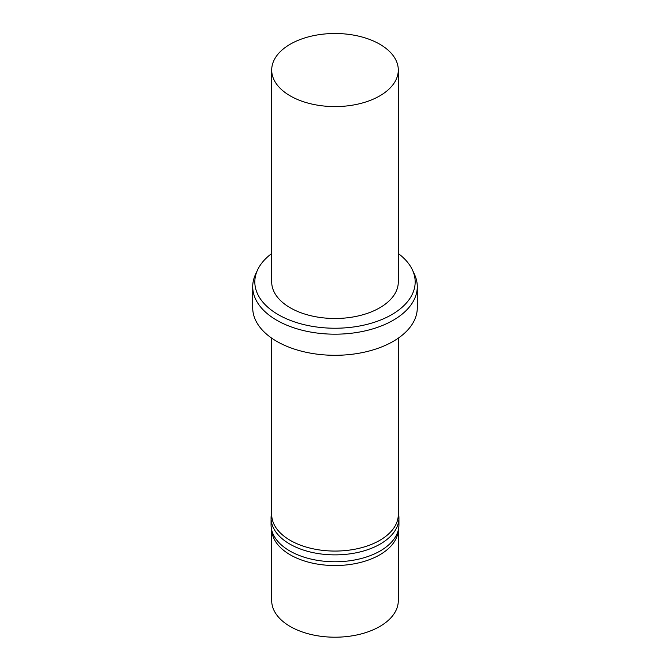 <?xml version="1.0" encoding="UTF-8"?>
<svg xmlns="http://www.w3.org/2000/svg" width="670" height="670" viewBox="0 0 670 670"><rect width="100%" height="100%" fill="white"/><g stroke="black" fill="none" stroke-linecap="round" stroke-linejoin="round"><path stroke-width="1" d="M398.298 253.536A80.174 46.289 180 0 1 412.477 270.035A80.174 46.289 180 0 1 391.69 314.674A80.174 46.289 180 0 1 294.967 322.052A80.174 46.289 180 0 1 257.523 270.035A80.174 46.289 180 0 1 271.702 253.536M398.298 70.049L398.298 281.944A63.298 36.549 180 0 1 379.756 307.79A63.298 36.549 180 0 1 310.779 315.712A63.298 36.549 180 0 1 271.702 281.944L271.702 70.049A63.298 36.549 180 0 1 335 33.5A63.298 36.549 180 0 1 398.298 70.049A63.298 36.549 180 0 1 379.756 95.885A63.298 36.549 180 0 1 310.779 103.808A63.298 36.549 180 0 1 271.702 70.049M412.477 270.035L414.512 274.449A82.284 47.511 180 0 1 417.284 286.676A82.284 47.511 180 0 1 393.19 320.268A82.284 47.511 180 0 1 303.51 330.57A82.284 47.511 180 0 1 252.716 286.676A82.284 47.511 180 0 1 255.488 274.449L257.523 270.035M417.284 286.676L417.284 307.79A82.284 47.511 180 0 1 393.19 341.382A82.284 47.511 180 0 1 303.51 351.683A82.284 47.511 180 0 1 252.716 307.79L252.716 286.676M398.298 338.141L398.298 514.518A63.298 36.549 180 0 1 379.756 540.363A63.298 36.549 180 0 1 310.779 548.286A63.298 36.549 180 0 1 271.702 514.518L271.702 338.141M398.298 512.784A63.935 36.909 180 0 1 398.935 517.969A63.935 36.909 180 0 1 380.208 544.065A63.935 36.909 180 0 1 310.537 552.063A63.935 36.909 180 0 1 271.065 517.969A63.935 36.909 180 0 1 271.702 512.784M398.935 517.969L398.935 524.853A63.935 36.909 180 0 1 398.684 528.119A63.935 36.909 180 0 1 380.208 550.958A63.935 36.909 180 0 1 313.175 559.551A63.935 36.909 180 0 1 271.316 528.119A63.935 36.909 180 0 1 271.065 524.853L271.065 517.969M398.684 528.119L398.047 532.223A63.298 36.549 180 0 1 379.756 554.835A63.298 36.549 180 0 1 313.384 563.336A63.298 36.549 180 0 1 271.953 532.223L271.316 528.119M398.298 530.606L398.298 600.655A63.298 36.549 180 0 1 379.756 626.5A63.298 36.549 180 0 1 310.779 634.423A63.298 36.549 180 0 1 271.702 600.655L271.702 530.606"/></g></svg>
